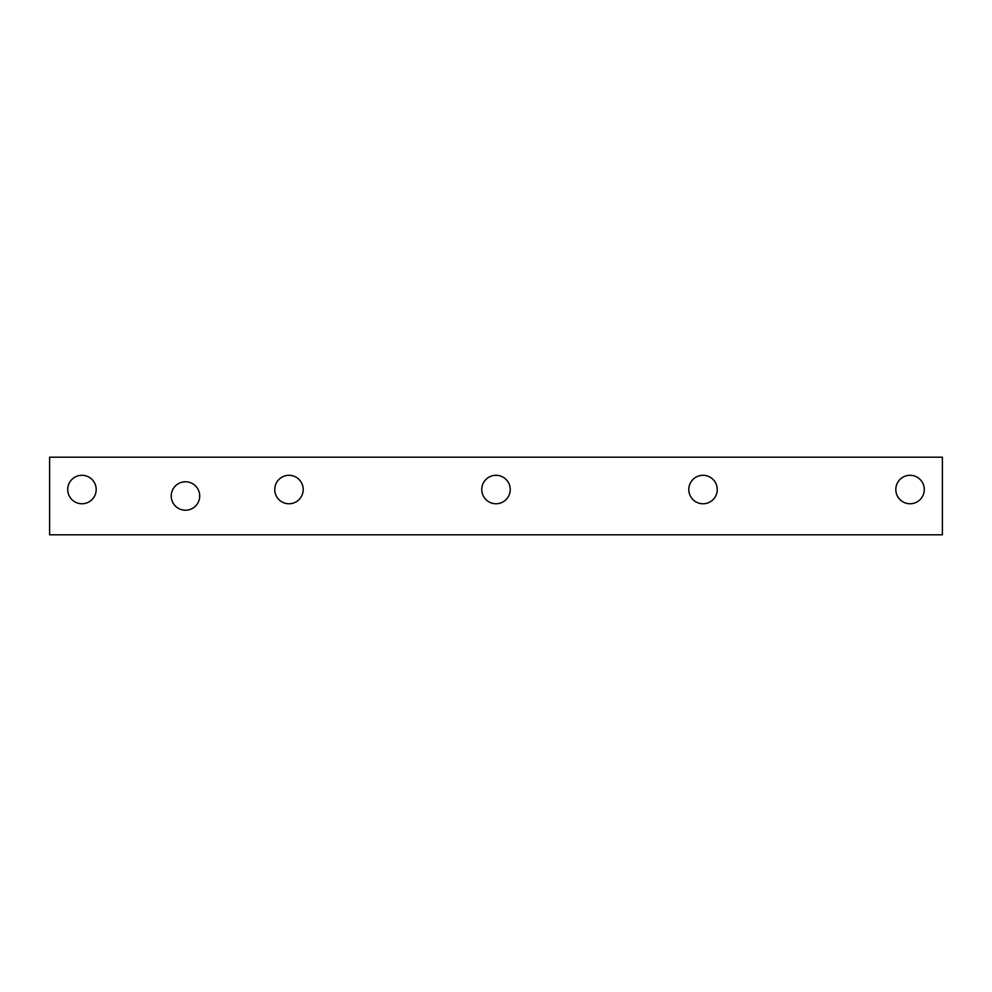 <?xml version="1.0" encoding="UTF-8"?>
<svg xmlns="http://www.w3.org/2000/svg" width="992" height="992" viewBox="0 0 992 992"><rect width="100%" height="100%" fill="white"/><g stroke="black" fill="none" stroke-linecap="round" stroke-linejoin="round"><path stroke-width="0.74" stroke-dasharray="4.96 3.72" d="M171.232 496A14.235 14.235 0 0 0 185.467 510.235A14.235 14.235 0 0 0 199.69 496A14.235 14.235 0 0 0 185.467 481.765A14.235 14.235 0 0 0 171.232 496M895.813 489.527A14.235 14.235 0 0 0 910.048 503.762A14.235 14.235 0 0 0 924.284 489.527A14.235 14.235 0 0 0 910.048 475.292A14.235 14.235 0 0 0 895.813 489.527M688.795 489.527A14.235 14.235 0 0 0 703.03 503.762A14.235 14.235 0 0 0 717.253 489.527A14.235 14.235 0 0 0 703.03 475.292A14.235 14.235 0 0 0 688.795 489.527M481.765 489.527A14.235 14.235 0 0 0 496 503.762A14.235 14.235 0 0 0 510.235 489.527A14.235 14.235 0 0 0 496 475.292A14.235 14.235 0 0 0 481.765 489.527M274.747 489.527A14.235 14.235 0 0 0 288.97 503.762A14.235 14.235 0 0 0 303.205 489.527A14.235 14.235 0 0 0 288.97 475.292A14.235 14.235 0 0 0 274.747 489.527M67.716 489.527A14.235 14.235 0 0 0 81.952 503.762A14.235 14.235 0 0 0 96.187 489.527A14.235 14.235 0 0 0 81.952 475.292A14.235 14.235 0 0 0 67.716 489.527M942.4 534.812L49.6 534.812L49.6 457.188L942.4 457.188L942.4 534.812"/><path stroke-width="1.49" d="M171.232 496A14.235 14.235 0 0 0 185.467 510.235A14.235 14.235 0 0 0 199.69 496A14.235 14.235 0 0 0 185.467 481.765A14.235 14.235 0 0 0 171.232 496M895.813 489.527A14.235 14.235 0 0 0 910.048 503.762A14.235 14.235 0 0 0 924.284 489.527A14.235 14.235 0 0 0 910.048 475.292A14.235 14.235 0 0 0 895.813 489.527M688.795 489.527A14.235 14.235 0 0 0 703.03 503.762A14.235 14.235 0 0 0 717.253 489.527A14.235 14.235 0 0 0 703.03 475.292A14.235 14.235 0 0 0 688.795 489.527M481.765 489.527A14.235 14.235 0 0 0 496 503.762A14.235 14.235 0 0 0 510.235 489.527A14.235 14.235 0 0 0 496 475.292A14.235 14.235 0 0 0 481.765 489.527M274.747 489.527A14.235 14.235 0 0 0 288.97 503.762A14.235 14.235 0 0 0 303.205 489.527A14.235 14.235 0 0 0 288.97 475.292A14.235 14.235 0 0 0 274.747 489.527M67.716 489.527A14.235 14.235 0 0 0 81.952 503.762A14.235 14.235 0 0 0 96.187 489.527A14.235 14.235 0 0 0 81.952 475.292A14.235 14.235 0 0 0 67.716 489.527M49.6 457.188L49.6 534.812L942.4 534.812L942.4 457.188L49.6 457.188"/></g></svg>
